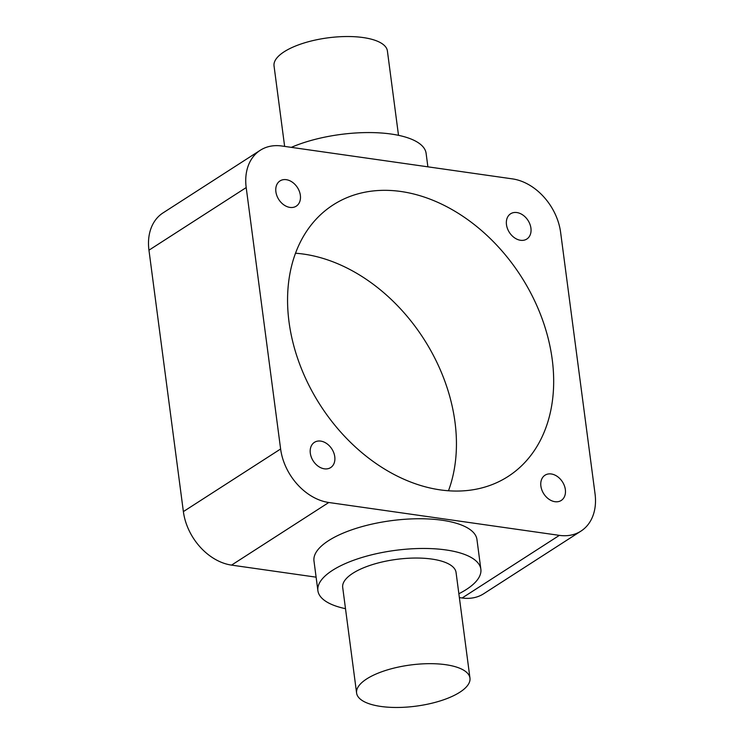 <?xml version="1.0" encoding="UTF-8"?>
<svg xmlns="http://www.w3.org/2000/svg" width="744" height="744" viewBox="0 0 744 744"><rect width="100%" height="100%" fill="white"/><g stroke="black" fill="none" stroke-linecap="round" stroke-linejoin="round"><path stroke-width="1.12" d="M286.301 179.685A15.01 11.086 57.2 0 0 279.995 180.922A15.01 11.086 57.2 0 0 276.898 195.765A15.01 11.086 57.2 0 0 289.946 207.409A15.01 11.086 57.2 0 0 296.252 206.162A15.01 11.086 57.2 0 0 299.348 191.329A15.01 11.086 57.2 0 0 286.301 179.685M320.711 441.099A15.01 11.086 57.2 0 0 314.414 442.345A15.01 11.086 57.2 0 0 311.317 457.179A15.01 11.086 57.2 0 0 324.365 468.822A15.01 11.086 57.2 0 0 330.662 467.585A15.01 11.086 57.2 0 0 333.758 452.743A15.01 11.086 57.2 0 0 320.711 441.099M551.295 473.974A15.01 11.086 57.2 0 0 544.989 475.221A15.01 11.086 57.2 0 0 541.892 490.054A15.01 11.086 57.2 0 0 554.94 501.698A15.01 11.086 57.2 0 0 561.246 500.452A15.01 11.086 57.2 0 0 564.343 485.618A15.01 11.086 57.2 0 0 551.295 473.974M516.875 212.552A15.01 11.086 57.2 0 0 510.579 213.798A15.01 11.086 57.2 0 0 507.482 228.641A15.01 11.086 57.2 0 0 520.53 240.284A15.01 11.086 57.2 0 0 526.826 239.038A15.01 11.086 57.2 0 0 529.923 224.204A15.01 11.086 57.2 0 0 516.875 212.552M445.693 664.699A57.176 20.767 -7.5 0 1 469.966 678.11A57.176 20.767 -7.5 0 1 440.755 700.746A57.176 20.767 -7.5 0 1 380.872 706.447A57.176 20.767 -7.5 0 1 356.599 693.036A57.176 20.767 -7.5 0 1 385.811 670.391A57.176 20.767 -7.5 0 1 445.693 664.699M469.966 678.11L456.063 572.48A57.176 20.767 172.5 0 0 431.79 559.07A57.176 20.767 172.5 0 0 371.907 564.77A57.176 20.767 172.5 0 0 342.696 587.407L356.599 693.036M345.495 608.676A82.184 29.862 -7.5 0 1 317.893 590.671A82.184 29.862 -7.5 0 1 359.882 558.13A82.184 29.862 -7.5 0 1 445.972 549.946A82.184 29.862 -7.5 0 1 480.856 569.216A82.184 29.862 -7.5 0 1 458.862 593.749M317.893 590.671L313.977 560.967A82.184 29.862 -7.5 0 1 355.976 528.417A82.184 29.862 -7.5 0 1 442.057 520.233A82.184 29.862 -7.5 0 1 476.951 539.512L480.856 569.216M284.636 146.41L274.034 65.891A57.176 20.767 -7.5 0 1 303.245 43.254A57.176 20.767 -7.5 0 1 363.128 37.553A57.176 20.767 -7.5 0 1 387.401 50.964L398.505 135.324M291.313 147.358A82.184 29.862 -7.5 0 1 391.214 134.05A82.184 29.862 -7.5 0 1 426.107 153.329L427.884 166.833M448.483 490.77A161.513 119.273 57.2 0 0 303.738 254.113A161.513 119.273 57.2 0 0 295.517 253.23M400.979 191.496A161.513 119.273 57.2 0 0 333.173 204.898A161.513 119.273 57.2 0 0 299.832 364.56A161.513 119.273 57.2 0 0 440.262 489.887A161.513 119.273 57.2 0 0 508.068 476.486A161.513 119.273 57.2 0 0 541.409 316.823A161.513 119.273 57.2 0 0 400.979 191.496M512.449 178.886L281.864 146.01A51.457 38 57.2 0 0 260.261 150.279A51.457 38 57.2 0 0 246.199 187.572L280.618 448.985A51.457 38 57.2 0 0 328.792 502.498L559.376 535.364A51.457 38 57.2 0 0 580.98 531.095A51.457 38 57.2 0 0 595.042 493.811L560.623 232.398A51.457 38 57.2 0 0 512.449 178.886M328.792 502.498L231.551 565.115L316.116 577.167M459.364 597.59L462.136 597.99L559.376 535.364M231.551 565.115A51.457 38 -122.8 0 1 183.377 511.602L280.618 448.985M246.199 187.572L148.958 250.189L183.377 511.602M148.958 250.189A51.457 38 -122.8 0 1 163.02 212.905L260.261 150.279M580.98 531.095L483.74 593.721A51.457 38 -122.8 0 1 462.136 597.99"/></g></svg>
